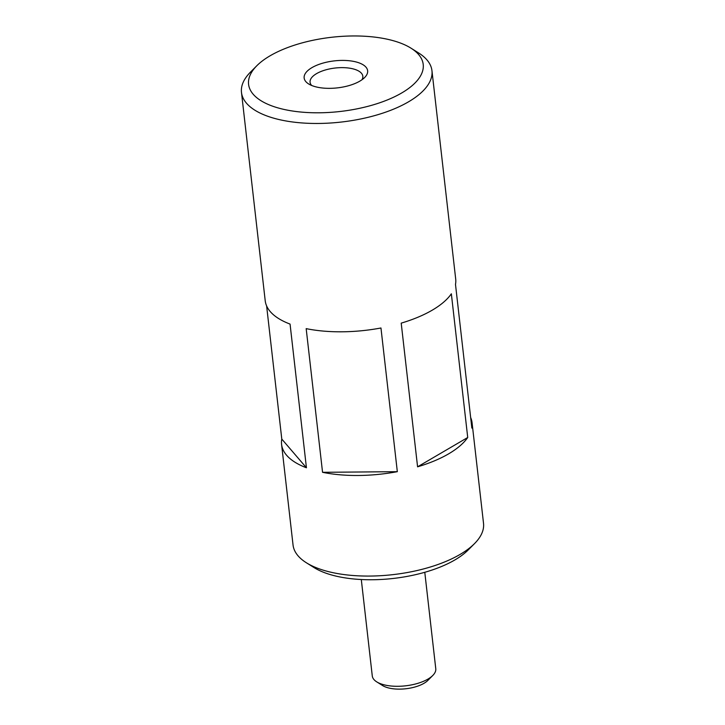 <?xml version="1.0" encoding="UTF-8"?>
<svg xmlns="http://www.w3.org/2000/svg" width="725" height="725" viewBox="0 0 725 725"><rect width="100%" height="100%" fill="white"/><g stroke="black" fill="none" stroke-linecap="round" stroke-linejoin="round"><path stroke-width="1.09" d="M256.831 65.73A87.87 37.347 -6.5 0 0 340.125 111.487A87.87 37.347 -6.5 0 0 410.993 48.167A87.87 37.347 -6.5 0 0 270.072 55.807A87.87 37.347 -6.5 0 0 256.831 65.73L250.46 72.137A95.854 40.745 -6.5 0 0 241.479 92.41A95.854 40.745 -6.5 0 0 341.33 122.045A95.854 40.745 -6.5 0 0 431.955 70.706L455.699 279.053A95.854 40.745 -6.5 0 1 455.49 284.399L471.857 428.085A95.854 40.745 -6.5 0 0 472.066 422.729A95.854 40.745 -6.5 0 0 470.661 417.564M322.553 472.31A95.854 40.745 -6.5 0 0 397.327 471.676L322.553 472.31L306.177 328.633A95.854 40.745 -6.5 0 0 380.96 327.99L397.327 471.676M417.582 466.818A95.854 40.745 -6.5 0 0 467.725 437.492L417.582 466.818L401.206 323.132A95.854 40.745 -6.5 0 0 451.349 293.806L467.725 437.492M361.295 579.529L372.278 675.954A31.954 13.585 -6.5 0 0 376.719 681.862L382.583 685.542A25.828 10.975 -6.5 0 0 405.9 688.75A25.828 10.975 -6.5 0 0 427.895 680.385L432.78 675.473A31.954 13.585 -6.5 0 0 435.77 668.713L424.787 572.297M376.719 681.862A31.954 13.585 -6.5 0 0 405.565 685.823A31.954 13.585 -6.5 0 0 432.78 675.473M281.581 444.434A95.854 40.745 -6.5 0 0 306.43 467.77L281.789 439.078A95.854 40.745 -6.5 0 0 281.581 444.434L293.045 545.01A95.854 40.745 -6.5 0 0 306.358 562.754L314.007 567.548A87.87 37.347 -6.5 0 0 393.331 578.45A87.87 37.347 -6.5 0 0 468.169 549.985L474.54 543.587A95.854 40.745 -6.5 0 0 483.521 523.314L472.066 422.729M306.358 562.754A95.854 40.745 -6.5 0 0 392.896 574.644A95.854 40.745 -6.5 0 0 474.54 543.587M431.955 70.706A95.854 40.745 -6.5 0 0 418.642 52.97L410.993 48.167M281.789 439.078L266.619 305.923M241.479 92.41L265.214 300.748A95.854 40.745 -6.5 0 0 290.063 324.084L306.43 467.77M359.836 81.127A31.954 13.585 173.5 0 1 308.587 83.91A31.954 13.585 173.5 0 1 334.361 60.882A31.954 13.585 173.5 0 1 364.648 77.521A31.954 13.585 173.5 0 1 359.836 81.127M311.678 85.477A26.544 11.283 173.5 0 1 310.073 82.242A26.544 11.283 173.5 0 1 324.954 70.098A26.544 11.283 173.5 0 1 353.827 69.074A26.544 11.283 173.5 0 1 362.826 76.234A26.544 11.283 173.5 0 1 361.993 79.741"/></g></svg>
